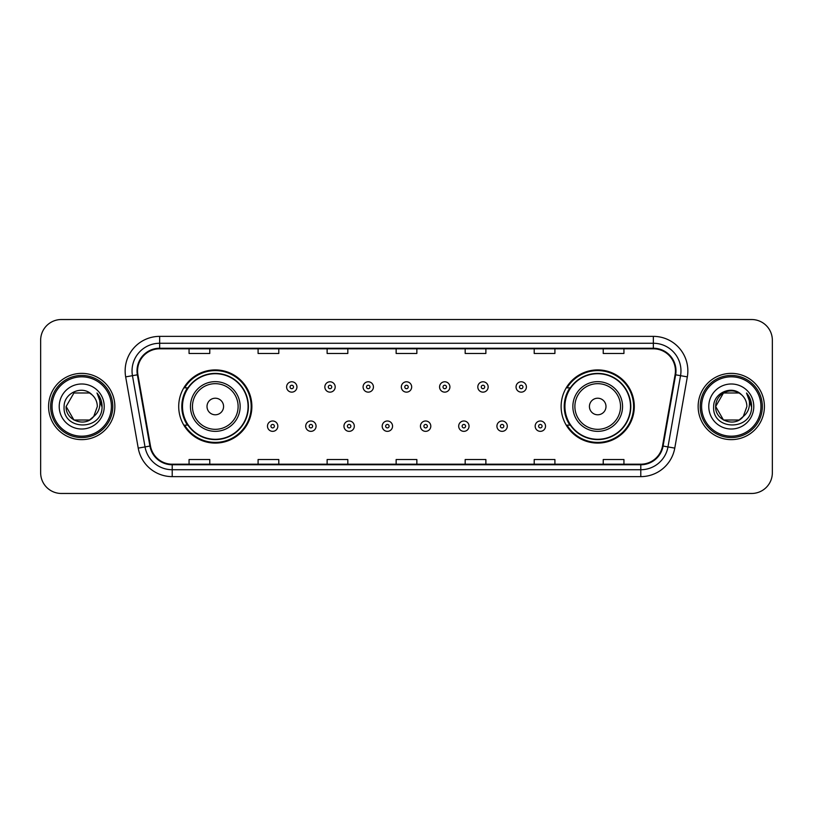 <?xml version="1.0" encoding="UTF-8"?>
<svg xmlns="http://www.w3.org/2000/svg" width="813" height="813" viewBox="0 0 813 813"><rect width="100%" height="100%" fill="white"/><g stroke="black" fill="none" stroke-linecap="round" stroke-linejoin="round"><path stroke-width="1.22" d="M561.122 406.5A36.585 36.585 0 0 0 597.707 443.085A36.585 36.585 0 0 0 634.292 406.5A36.585 36.585 0 0 0 597.707 369.915A36.585 36.585 0 0 0 561.122 406.5M178.708 406.5A36.585 36.585 0 0 0 215.293 443.085A36.585 36.585 0 0 0 251.878 406.5A36.585 36.585 0 0 0 215.293 369.915A36.585 36.585 0 0 0 178.708 406.5M187.478 425.138A33.475 33.475 0 0 1 187.478 387.862M569.893 425.138A33.475 33.475 0 0 1 569.893 387.862M40.65 340.23L40.65 472.77A20.711 20.711 0 0 0 61.361 493.471L751.639 493.471A20.711 20.711 0 0 0 772.35 472.77L772.35 340.23A20.711 20.711 0 0 0 751.639 319.529L61.361 319.529A20.711 20.711 0 0 0 40.65 340.23L40.65 472.77M48.587 406.5A33.13 33.13 0 0 0 81.727 439.63A33.13 33.13 0 0 0 114.857 406.5A33.13 33.13 0 0 0 81.727 373.37A33.13 33.13 0 0 0 48.587 406.5A33.13 33.13 0 0 0 81.727 439.63A33.13 33.13 0 0 0 114.857 406.5A33.13 33.13 0 0 0 81.727 373.37A33.13 33.13 0 0 0 48.587 406.5M698.143 406.5A33.13 33.13 0 0 0 731.273 439.63A33.13 33.13 0 0 0 764.413 406.5A33.13 33.13 0 0 0 731.273 373.37A33.13 33.13 0 0 0 698.143 406.5A33.13 33.13 0 0 0 731.273 439.63A33.13 33.13 0 0 0 764.413 406.5A33.13 33.13 0 0 0 731.273 373.37A33.13 33.13 0 0 0 698.143 406.5M137.57 370.88A22.093 22.093 0 0 1 159.653 348.797L653.347 348.797A22.093 22.093 0 0 1 675.095 374.722L662.534 445.951A22.093 22.093 0 0 1 640.786 464.203L172.214 464.203A22.093 22.093 0 0 1 150.466 445.951L137.905 374.722A22.093 22.093 0 0 1 137.57 370.88M137.011 370.88A22.642 22.642 0 0 0 137.356 374.813L149.917 446.052A22.642 22.642 0 0 0 172.214 464.762L640.786 464.762A22.642 22.642 0 0 0 663.083 446.052L675.644 374.813A22.642 22.642 0 0 0 653.347 348.238L159.653 348.238A22.642 22.642 0 0 0 137.011 370.88M125.669 376.876A34.512 34.512 0 0 1 159.653 336.369L653.347 336.369A34.512 34.512 0 0 1 687.331 376.876L674.77 448.115A34.512 34.512 0 0 1 640.786 476.631L172.214 476.631A34.512 34.512 0 0 1 138.23 448.115L125.669 376.876L132.458 375.677A27.612 27.612 0 0 1 159.653 343.269L653.347 343.269A27.612 27.612 0 0 1 680.542 375.677L667.971 446.916A27.612 27.612 0 0 1 640.786 469.731L172.214 469.731A27.612 27.612 0 0 1 145.029 446.916L132.458 375.677A27.612 27.612 0 0 1 132.041 370.88M751.639 319.529L61.361 319.529M61.361 493.471L751.639 493.471M772.35 472.77L772.35 340.23M663.083 446.052L667.971 446.916L680.542 375.677L687.331 376.876M396.144 348.797L396.144 353.472L416.856 353.472L416.856 348.797M327.121 348.797L327.121 353.472L347.822 353.472L347.822 348.797M258.087 348.797L258.087 353.472L278.798 353.472L278.798 348.797M189.063 348.797L189.063 353.472L209.774 353.472L209.774 348.797M465.178 348.797L465.178 353.472L485.879 353.472L485.879 348.797M534.202 348.797L534.202 353.472L554.913 353.472L554.913 348.797M603.226 348.797L603.226 353.472L623.937 353.472L623.937 348.797M416.856 464.203L416.856 459.528L396.144 459.528L396.144 464.203M347.822 464.203L347.822 459.528L327.121 459.528L327.121 464.203M278.798 464.203L278.798 459.528L258.087 459.528L258.087 464.203M209.774 464.203L209.774 459.528L189.063 459.528L189.063 464.203M485.879 464.203L485.879 459.528L465.178 459.528L465.178 464.203M554.913 464.203L554.913 459.528L534.202 459.528L534.202 464.203M623.937 464.203L623.937 459.528L603.226 459.528L603.226 464.203M89.521 420.016A15.61 15.61 0 0 0 93.739 416.459L93.424 416.825C84.979 427.648 65.314 420.372 66.117 406.5L73.922 392.984M111.401 406.5A29.685 29.685 0 0 0 81.727 376.815A29.685 29.685 0 0 0 52.042 406.5A29.685 29.685 0 0 0 81.727 436.185A29.685 29.685 0 0 0 111.401 406.5M112.783 406.5A31.067 31.067 0 0 0 81.727 375.433A31.067 31.067 0 0 0 50.66 406.5A31.067 31.067 0 0 0 81.727 437.567A31.067 31.067 0 0 0 112.783 406.5M93.739 416.459L89.521 420.016L73.922 420.016L66.117 406.5L73.922 392.984L89.521 392.984L91.94 394.712C82.367 384.671 63.932 392.943 64.105 406.5C62.347 430.585 101.401 431.215 102.042 407.669L102.072 406.5C102.011 401.378 100.314 396.886 96.96 393.014C99.511 397.191 100.406 401.693 99.653 406.5C98.962 410.524 96.991 413.837 93.739 416.459L89.521 420.016L73.922 420.016L66.117 406.5L73.922 420.016L89.521 420.016L93.739 416.459L97.326 406.5C97.235 401.795 95.446 397.862 91.94 394.712M59.217 406.5A22.51 22.51 0 0 0 81.727 429.01A22.51 22.51 0 0 0 104.227 406.5A22.51 22.51 0 0 0 81.727 383.99A22.51 22.51 0 0 0 59.217 406.5M97.113 393.187L102.062 407.089M96.96 393.014L101.025 400.067M223.575 406.5A8.282 8.282 0 0 0 215.293 398.218A8.282 8.282 0 0 0 207.01 406.5A8.282 8.282 0 0 0 215.293 414.782A8.282 8.282 0 0 0 223.575 406.5M240.14 406.5A24.847 24.847 0 0 0 215.293 381.653A24.847 24.847 0 0 0 190.445 406.5A24.847 24.847 0 0 0 215.293 431.347A24.847 24.847 0 0 0 240.14 406.5A24.847 24.847 0 0 1 215.293 431.347A24.847 24.847 0 0 1 190.445 406.5M248.077 406.5A32.784 32.784 0 0 0 215.293 373.716A32.784 32.784 0 0 0 182.498 406.5A32.784 32.784 0 0 0 215.293 439.284A32.784 32.784 0 0 0 248.077 406.5M251.187 406.5A35.894 35.894 0 0 1 184.612 425.138L187.945 425.138A33.099 33.099 0 0 0 248.392 406.581A33.099 33.099 0 0 0 187.945 387.862L184.612 387.862A35.894 35.894 0 0 1 251.187 406.5M605.99 406.5A8.282 8.282 0 0 0 597.707 398.218A8.282 8.282 0 0 0 589.425 406.5A8.282 8.282 0 0 0 597.707 414.782A8.282 8.282 0 0 0 605.99 406.5M622.555 406.5A24.847 24.847 0 0 0 597.707 381.653A24.847 24.847 0 0 0 572.86 406.5A24.847 24.847 0 0 0 597.707 431.347A24.847 24.847 0 0 0 622.555 406.5A24.847 24.847 0 0 1 597.707 431.347A24.847 24.847 0 0 1 572.86 406.5M630.502 406.5A32.784 32.784 0 0 0 597.707 373.716A32.784 32.784 0 0 0 564.923 406.5A32.784 32.784 0 0 0 597.707 439.284A32.784 32.784 0 0 0 630.502 406.5M633.601 406.5A35.894 35.894 0 0 1 567.027 425.138L570.36 425.138A33.099 33.099 0 0 0 630.807 406.581A33.099 33.099 0 0 0 570.36 387.862L567.027 387.862A35.894 35.894 0 0 1 633.601 406.5M739.078 420.016A15.61 15.61 0 0 0 743.295 416.459L739.962 419.467M760.958 406.5A29.685 29.685 0 0 0 731.273 376.815A29.685 29.685 0 0 0 701.599 406.5A29.685 29.685 0 0 0 731.273 436.185A29.685 29.685 0 0 0 760.958 406.5M762.34 406.5A31.067 31.067 0 0 0 731.273 375.433A31.067 31.067 0 0 0 700.217 406.5A31.067 31.067 0 0 0 731.273 437.567A31.067 31.067 0 0 0 762.34 406.5M739.8 419.579L743.295 416.459L739.078 420.016L723.479 420.016L715.674 406.5L723.479 392.984L739.078 392.984L741.497 394.712C731.924 384.671 713.489 392.943 713.662 406.5C711.903 430.585 750.958 431.215 751.598 407.669L751.629 406.5C751.568 401.378 749.871 396.886 746.517 393.014C749.068 397.191 749.962 401.693 749.21 406.5C748.519 410.524 746.547 413.837 743.295 416.459L739.932 419.488M742.97 416.825L739.078 420.016L723.479 420.016L715.674 406.5C714.871 420.372 734.535 427.648 742.98 416.825M743.295 416.459L746.883 406.5C746.791 401.795 745.003 397.862 741.497 394.712M708.773 406.5A22.51 22.51 0 0 0 731.273 429.01A22.51 22.51 0 0 0 753.783 406.5A22.51 22.51 0 0 0 731.273 383.99A22.51 22.51 0 0 0 708.773 406.5M739.078 392.984A15.61 15.61 0 0 0 715.674 406.5M746.669 393.187L751.619 407.089L746.517 393.014L750.582 400.067M751.629 406.5L746.517 393.014L751.619 407.089M296.948 386.968A5.173 5.173 0 0 1 291.776 392.14A5.173 5.173 0 0 1 286.603 386.968A5.173 5.173 0 0 1 291.776 381.785A5.173 5.173 0 0 1 296.948 386.968A5.173 5.173 0 0 0 291.776 381.785A5.173 5.173 0 0 0 286.603 386.968M335.19 386.968A5.173 5.173 0 0 1 330.017 392.14A5.173 5.173 0 0 1 324.844 386.968A5.173 5.173 0 0 1 330.017 381.785A5.173 5.173 0 0 1 335.19 386.968A5.173 5.173 0 0 0 330.017 381.785A5.173 5.173 0 0 0 324.844 386.968M373.431 386.968A5.173 5.173 0 0 1 368.259 392.14A5.173 5.173 0 0 1 363.086 386.968A5.173 5.173 0 0 1 368.259 381.785A5.173 5.173 0 0 1 373.431 386.968A5.173 5.173 0 0 0 368.259 381.785A5.173 5.173 0 0 0 363.086 386.968M411.673 386.968A5.173 5.173 0 0 1 406.5 392.14A5.173 5.173 0 0 1 401.327 386.968A5.173 5.173 0 0 1 406.5 381.785A5.173 5.173 0 0 1 411.673 386.968A5.173 5.173 0 0 0 406.5 381.785A5.173 5.173 0 0 0 401.327 386.968M449.914 386.968A5.173 5.173 0 0 1 444.741 392.14A5.173 5.173 0 0 1 439.569 386.968A5.173 5.173 0 0 1 444.741 381.785A5.173 5.173 0 0 1 449.914 386.968A5.173 5.173 0 0 0 444.741 381.785A5.173 5.173 0 0 0 439.569 386.968M488.156 386.968A5.173 5.173 0 0 1 482.983 392.14A5.173 5.173 0 0 1 477.81 386.968A5.173 5.173 0 0 1 482.983 381.785A5.173 5.173 0 0 1 488.156 386.968A5.173 5.173 0 0 0 482.983 381.785A5.173 5.173 0 0 0 477.81 386.968M526.397 386.968A5.173 5.173 0 0 1 521.224 392.14A5.173 5.173 0 0 1 516.052 386.968A5.173 5.173 0 0 1 521.224 381.785A5.173 5.173 0 0 1 526.397 386.968A5.173 5.173 0 0 0 521.224 381.785A5.173 5.173 0 0 0 516.052 386.968M267.477 426.175A5.173 5.173 0 0 1 272.65 420.992A5.173 5.173 0 0 1 277.833 426.175A5.173 5.173 0 0 1 272.65 431.347A5.173 5.173 0 0 1 267.477 426.175A5.173 5.173 0 0 0 272.65 431.347A5.173 5.173 0 0 0 277.833 426.175M305.718 426.175A5.173 5.173 0 0 1 310.891 420.992A5.173 5.173 0 0 1 316.074 426.175A5.173 5.173 0 0 1 310.891 431.347A5.173 5.173 0 0 1 305.718 426.175A5.173 5.173 0 0 0 310.891 431.347A5.173 5.173 0 0 0 316.074 426.175M343.96 426.175A5.173 5.173 0 0 1 349.133 420.992A5.173 5.173 0 0 1 354.316 426.175A5.173 5.173 0 0 1 349.133 431.347A5.173 5.173 0 0 1 343.96 426.175A5.173 5.173 0 0 0 349.133 431.347A5.173 5.173 0 0 0 354.316 426.175M382.201 426.175A5.173 5.173 0 0 1 387.374 420.992A5.173 5.173 0 0 1 392.557 426.175A5.173 5.173 0 0 1 387.374 431.347A5.173 5.173 0 0 1 382.201 426.175A5.173 5.173 0 0 0 387.374 431.347A5.173 5.173 0 0 0 392.557 426.175M420.443 426.175A5.173 5.173 0 0 1 425.626 420.992A5.173 5.173 0 0 1 430.799 426.175A5.173 5.173 0 0 1 425.626 431.347A5.173 5.173 0 0 1 420.443 426.175A5.173 5.173 0 0 0 425.626 431.347A5.173 5.173 0 0 0 430.799 426.175M458.684 426.175A5.173 5.173 0 0 1 463.867 420.992A5.173 5.173 0 0 1 469.04 426.175A5.173 5.173 0 0 1 463.867 431.347A5.173 5.173 0 0 1 458.684 426.175A5.173 5.173 0 0 0 463.867 431.347A5.173 5.173 0 0 0 469.04 426.175M496.926 426.175A5.173 5.173 0 0 1 502.109 420.992A5.173 5.173 0 0 1 507.282 426.175A5.173 5.173 0 0 1 502.109 431.347A5.173 5.173 0 0 1 496.926 426.175A5.173 5.173 0 0 0 502.109 431.347A5.173 5.173 0 0 0 507.282 426.175M535.167 426.175A5.173 5.173 0 0 1 540.35 420.992A5.173 5.173 0 0 1 545.523 426.175A5.173 5.173 0 0 1 540.35 431.347A5.173 5.173 0 0 1 535.167 426.175A5.173 5.173 0 0 0 540.35 431.347A5.173 5.173 0 0 0 545.523 426.175M653.347 336.369L653.347 348.238M132.458 375.677L137.356 374.813M172.214 476.631L172.214 464.762M640.786 464.762L640.786 476.631M138.23 448.115L149.917 446.052M675.644 374.813L680.542 375.677M159.653 336.369L159.653 348.238M667.971 446.916L674.77 448.115M238.118 406.5A22.825 22.825 0 0 0 215.293 383.675A22.825 22.825 0 0 0 192.468 406.5A22.825 22.825 0 0 0 215.293 429.325A22.825 22.825 0 0 0 238.118 406.5M620.532 406.5A22.825 22.825 0 0 0 597.707 383.675A22.825 22.825 0 0 0 574.882 406.5A22.825 22.825 0 0 0 597.707 429.325A22.825 22.825 0 0 0 620.532 406.5M290.048 386.968A1.728 1.728 0 0 0 291.776 388.695A1.728 1.728 0 0 0 293.503 386.968A1.728 1.728 0 0 0 291.776 385.24A1.728 1.728 0 0 0 290.048 386.968M328.289 386.968A1.728 1.728 0 0 0 330.017 388.695A1.728 1.728 0 0 0 331.745 386.968A1.728 1.728 0 0 0 330.017 385.24A1.728 1.728 0 0 0 328.289 386.968M366.531 386.968A1.728 1.728 0 0 0 368.259 388.695A1.728 1.728 0 0 0 369.986 386.968A1.728 1.728 0 0 0 368.259 385.24A1.728 1.728 0 0 0 366.531 386.968M404.772 386.968A1.728 1.728 0 0 0 406.5 388.695A1.728 1.728 0 0 0 408.228 386.968A1.728 1.728 0 0 0 406.5 385.24A1.728 1.728 0 0 0 404.772 386.968M443.014 386.968A1.728 1.728 0 0 0 444.741 388.695A1.728 1.728 0 0 0 446.469 386.968A1.728 1.728 0 0 0 444.741 385.24A1.728 1.728 0 0 0 443.014 386.968M481.255 386.968A1.728 1.728 0 0 0 482.983 388.695A1.728 1.728 0 0 0 484.711 386.968A1.728 1.728 0 0 0 482.983 385.24A1.728 1.728 0 0 0 481.255 386.968M519.497 386.968A1.728 1.728 0 0 0 521.224 388.695A1.728 1.728 0 0 0 522.952 386.968A1.728 1.728 0 0 0 521.224 385.24A1.728 1.728 0 0 0 519.497 386.968M274.377 426.175A1.728 1.728 0 0 0 272.65 424.447A1.728 1.728 0 0 0 270.932 426.175A1.728 1.728 0 0 0 272.65 427.902A1.728 1.728 0 0 0 274.377 426.175M312.619 426.175A1.728 1.728 0 0 0 310.891 424.447A1.728 1.728 0 0 0 309.174 426.175A1.728 1.728 0 0 0 310.891 427.902A1.728 1.728 0 0 0 312.619 426.175M350.86 426.175A1.728 1.728 0 0 0 349.133 424.447A1.728 1.728 0 0 0 347.415 426.175A1.728 1.728 0 0 0 349.133 427.902A1.728 1.728 0 0 0 350.86 426.175M389.102 426.175A1.728 1.728 0 0 0 387.374 424.447A1.728 1.728 0 0 0 385.657 426.175A1.728 1.728 0 0 0 387.374 427.902A1.728 1.728 0 0 0 389.102 426.175M427.343 426.175A1.728 1.728 0 0 0 425.626 424.447A1.728 1.728 0 0 0 423.898 426.175A1.728 1.728 0 0 0 425.626 427.902A1.728 1.728 0 0 0 427.343 426.175M465.585 426.175A1.728 1.728 0 0 0 463.867 424.447A1.728 1.728 0 0 0 462.14 426.175A1.728 1.728 0 0 0 463.867 427.902A1.728 1.728 0 0 0 465.585 426.175M503.826 426.175A1.728 1.728 0 0 0 502.109 424.447A1.728 1.728 0 0 0 500.381 426.175A1.728 1.728 0 0 0 502.109 427.902A1.728 1.728 0 0 0 503.826 426.175M542.068 426.175A1.728 1.728 0 0 0 540.35 424.447A1.728 1.728 0 0 0 538.623 426.175A1.728 1.728 0 0 0 540.35 427.902A1.728 1.728 0 0 0 542.068 426.175"/></g></svg>
